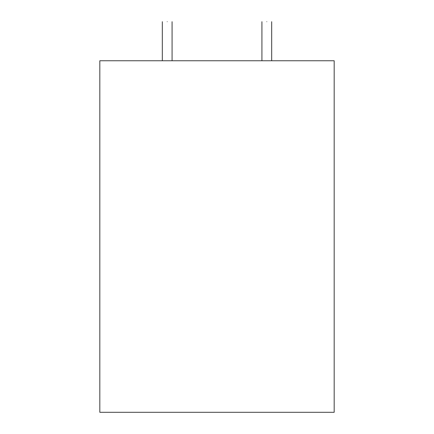<?xml version="1.0" encoding="UTF-8"?>
<svg xmlns="http://www.w3.org/2000/svg" width="434" height="434" viewBox="0 0 434 434"><rect width="100%" height="100%" fill="white"/><g stroke="black" fill="none" stroke-linecap="round" stroke-linejoin="round"><path stroke-width="0.65" d="M266.801 21.7C272.601 21.7 272.601 21.7 266.801 21.7C261.002 21.7 261.002 21.7 266.801 21.7C261.002 21.7 261.002 21.7 266.801 21.7C272.601 21.7 272.601 21.7 266.801 21.7M167.198 21.7C172.998 21.7 172.998 21.7 167.198 21.7C161.399 21.7 161.399 21.7 167.198 21.7C161.399 21.7 161.399 21.7 167.198 21.7C172.998 21.7 172.998 21.7 167.198 21.7M334.18 60.76L334.18 412.3L334.18 60.76L99.82 60.76L334.18 60.76M99.82 412.3L99.82 60.76L99.82 412.3L334.18 412.3L99.82 412.3M271.684 21.7L271.684 60.76M261.919 21.7L261.919 60.76M172.081 21.7L172.081 60.76M162.316 21.7L162.316 60.76"/></g></svg>
